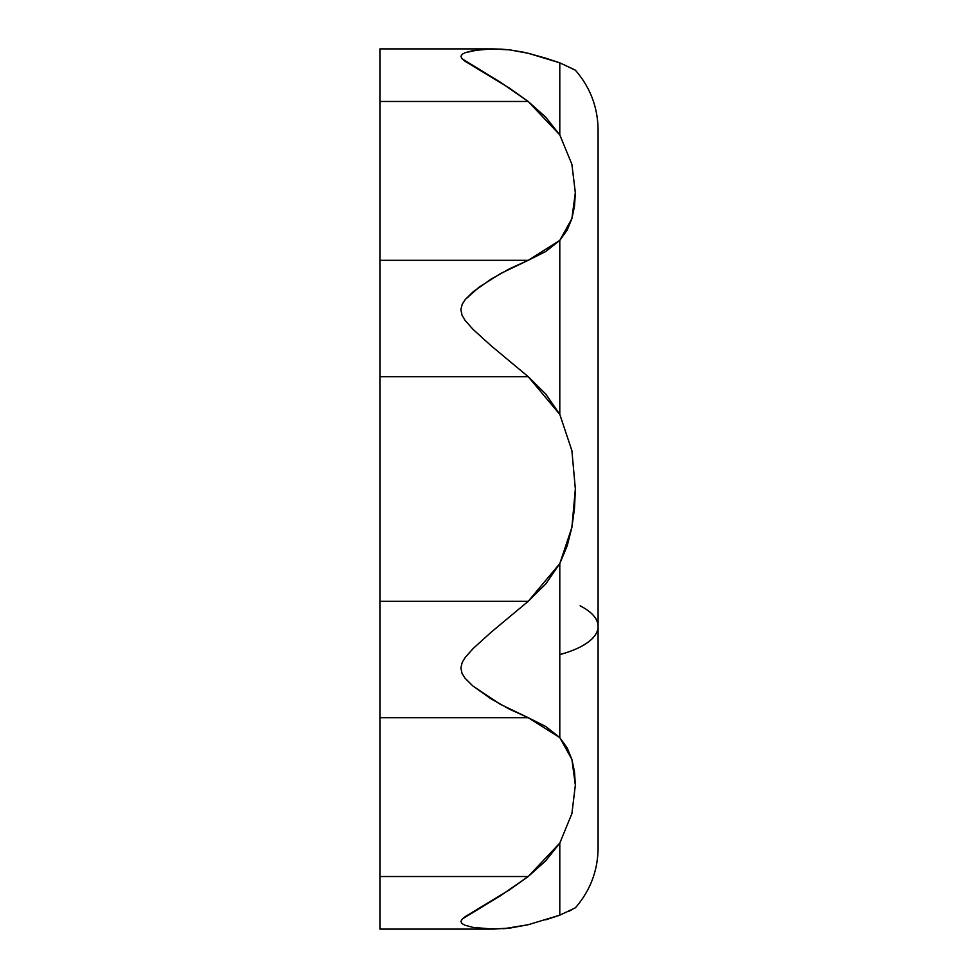 <?xml version="1.0" encoding="UTF-8"?>
<svg xmlns="http://www.w3.org/2000/svg" width="978" height="978" viewBox="0 0 978 978"><rect width="100%" height="100%" fill="white"/><g stroke="black" fill="none" stroke-linecap="round" stroke-linejoin="round"><path stroke-width="1.47" d="M379.916 545.797L379.916 747.999M379.916 828.317L379.916 928.99M379.916 49.01L379.916 149.683M379.916 230.001L379.916 432.203M580.125 605.81A89.78 34.352 180 0 1 559.795 654.575L559.795 737.608L567.167 747.901L571.885 759.368L574.514 771.899L575.357 785.151L571.885 813.672L559.795 843.097L528.206 876.52L509.685 889.723L465.32 916.557L462.252 919.014L460.87 921.472L462.044 923.611L465.002 925.237L472.973 927.389L491.029 929.076L509.575 928.146L528.206 924.723L559.795 915.176L559.795 843.097L559.795 915.176L575.357 907.816C590.235 890.701 597.815 870.799 598.084 848.122L598.084 129.878C597.815 107.201 590.235 87.299 575.357 70.184L559.795 62.824L528.206 53.277L509.685 49.866L491.262 48.912L473.303 50.55L465.32 52.641L462.252 54.218L460.87 56.308L462.044 58.753L465.002 61.223L509.575 88.203L528.206 101.48L559.795 134.903L559.795 62.824L559.795 134.903L571.885 164.328L575.357 192.849L574.514 206.101L571.885 218.632L567.167 230.099L559.795 240.392L528.206 260.319L509.685 268.705L491.262 279.011L473.303 291.652L465.32 299.451L462.252 304.146L460.87 309.561L462.044 315.161L465.002 320.271L472.973 329.305L491.029 345.686L528.206 376.677L559.795 414.415L559.795 240.392L559.795 414.415L571.885 450.613L575.357 489L574.514 508.218L571.885 527.399L567.167 545.956L559.795 563.585L528.206 601.323L491.262 632.118L473.303 648.365L465.32 657.289L462.252 662.35L460.87 667.925L462.044 673.402L465.002 678.157L472.973 686.067L491.029 698.842L509.575 709.246L528.206 717.681L559.795 737.608L559.795 563.585L559.795 654.575A89.78 34.352 0 0 0 598.084 626.678M528.144 924.736L527.374 924.931M509.709 928.122L503.34 928.733M545.761 919.821L559.795 915.176L528.206 924.723L504.049 928.684M493.108 48.9L503.34 49.267M509.782 49.878L524.196 52.323M559.795 915.176L575.357 907.816M575.357 192.397L571.885 218.632L559.795 240.392L545.761 251.505L528.206 260.319L379.916 260.319L379.916 376.677L528.206 376.677L491.029 345.686L472.973 329.305L465.002 320.271L462.044 315.161L460.87 309.561L462.252 304.146L465.32 299.451L479.159 287.104L500.455 273.608L528.206 260.319L379.916 260.319L379.916 101.48L528.206 101.48L500.284 82.152L462.044 58.753L460.87 56.308L462.252 54.218L465.32 52.641L479.159 49.682L493.267 48.9L379.916 48.9L379.916 101.48L528.206 101.48L545.761 117.213L559.795 134.903L571.885 164.328M528.206 601.323L379.916 601.323L379.916 717.681L528.206 717.681L500.284 704.294L472.973 686.067L465.002 678.157L462.044 673.402L460.87 667.925L462.252 662.35L465.32 657.289L473.303 648.365L491.262 632.118L528.206 601.323L379.916 601.323L379.916 376.677L528.206 376.677L545.761 394.036L559.795 414.415L571.885 450.613L575.357 489L571.885 527.399L559.795 563.585L545.761 583.964L528.206 601.323M528.206 876.52L379.916 876.52L379.916 929.1L493.279 929.1L472.973 927.389L465.002 925.237L462.044 923.611L460.87 921.472L462.252 919.014L500.455 895.738L528.206 876.52L379.916 876.52L379.916 717.681L528.206 717.681L545.761 726.495L559.795 737.608L571.885 759.368L575.357 785.151L571.885 813.672L559.795 843.097L545.761 860.787L528.206 876.52M509.575 928.146L493.279 929.1L379.916 929.1M574.844 69.878L559.795 62.824L545.761 58.179L528.206 53.277L509.624 49.866M500.455 49.083L509.685 49.866M571.849 909.772L568.499 911.472M598.084 848.122L598.084 129.878"/></g></svg>
